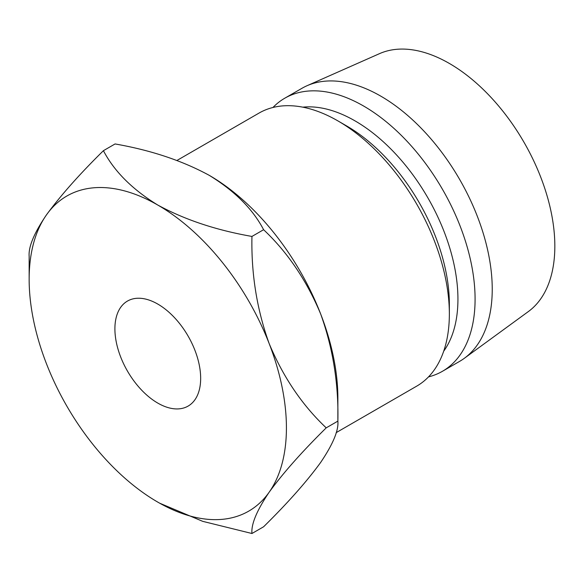 <?xml version="1.0" encoding="UTF-8"?>
<svg xmlns="http://www.w3.org/2000/svg" width="583" height="583" viewBox="0 0 583 583"><rect width="100%" height="100%" fill="white"/><g stroke="black" fill="none" stroke-linecap="round" stroke-linejoin="round"><path stroke-width="0.87" d="M157.782 304.071A60.639 35.009 -120 0 0 127.466 301.068A60.639 35.009 -120 0 0 118.167 349.662A60.639 35.009 -120 0 0 157.782 403.093A60.639 35.009 -120 0 0 188.105 406.096A60.639 35.009 -120 0 0 197.397 357.503A60.639 35.009 -120 0 0 157.782 304.071M449.355 313.975L449.355 304.071A145.531 84.025 60 0 0 346.448 125.833L337.878 120.878A157.658 91.028 60 0 1 337.878 120.878A157.658 91.028 60 0 1 449.355 313.975A157.658 91.028 60 0 1 416.699 386.15L336.172 432.644M302.803 107.163A145.531 84.025 60 0 1 355.025 120.878A145.531 84.025 60 0 1 444.37 232.318A145.531 84.025 60 0 1 443.692 351.206M272.961 107.476A157.658 91.028 60 0 1 284.766 98.214A157.658 91.028 60 0 1 363.603 106.026A157.658 91.028 60 0 1 466.597 244.955A157.658 91.028 60 0 1 442.431 371.298A157.658 91.028 60 0 1 428.512 376.888M284.766 98.214L301.921 88.317A157.658 91.028 60 0 1 306.95 85.759A157.658 91.028 60 0 1 380.75 96.122A157.658 91.028 60 0 1 482.381 230.606A157.658 91.028 60 0 1 464.308 358.312A157.658 91.028 60 0 1 459.579 361.394L442.431 371.298M306.95 85.759L379.526 53.643A149.175 86.124 60 0 1 449.355 63.445A149.175 86.124 60 0 1 545.513 190.692A149.175 86.124 60 0 1 528.417 311.519L464.308 358.312M103.417 150.684L115.07 143.95C150.859 150.203 182.246 160.668 209.239 175.337A181.918 105.027 60 0 1 320.643 313.924C332.922 347.978 338.665 383.709 337.87 421.123C338.752 430.385 333.002 444.166 320.643 462.457C306.84 481.456 287.827 502.896 263.603 526.777L251.951 533.503C251.076 524.241 256.819 510.46 269.186 492.169A181.918 105.027 -120 0 0 269.186 343.627A181.918 105.027 -120 0 0 157.782 205.048A181.918 105.027 -120 0 0 46.385 214.996A181.918 105.027 -120 0 0 29.15 279.315A181.918 105.027 -120 0 0 46.385 363.53A181.918 105.027 -120 0 0 157.782 502.116A181.918 105.027 -120 0 0 269.186 492.169C282.988 473.17 302.001 451.73 326.218 427.849C302.22 405.229 283.207 377.157 269.186 343.627C256.899 309.58 251.156 273.842 251.951 236.436C216.162 230.183 184.775 219.718 157.782 205.048C132.326 189.424 114.202 171.307 103.417 150.684C79.419 174.31 60.406 195.75 46.385 214.996C34.098 233.113 28.356 246.893 29.15 256.338L29.15 279.315M326.218 427.849L337.87 421.123L337.87 398.145A181.918 105.027 -120 0 0 320.643 313.924C306.614 280.394 287.608 252.322 263.603 229.709C252.818 209.086 234.694 190.962 209.239 175.337M176.977 160.449L259.041 113.073A157.658 91.028 60 0 1 337.87 120.878L346.448 125.833M159.669 503.187L202.731 521.348L251.951 533.503M251.951 236.436L263.603 229.709"/></g></svg>
